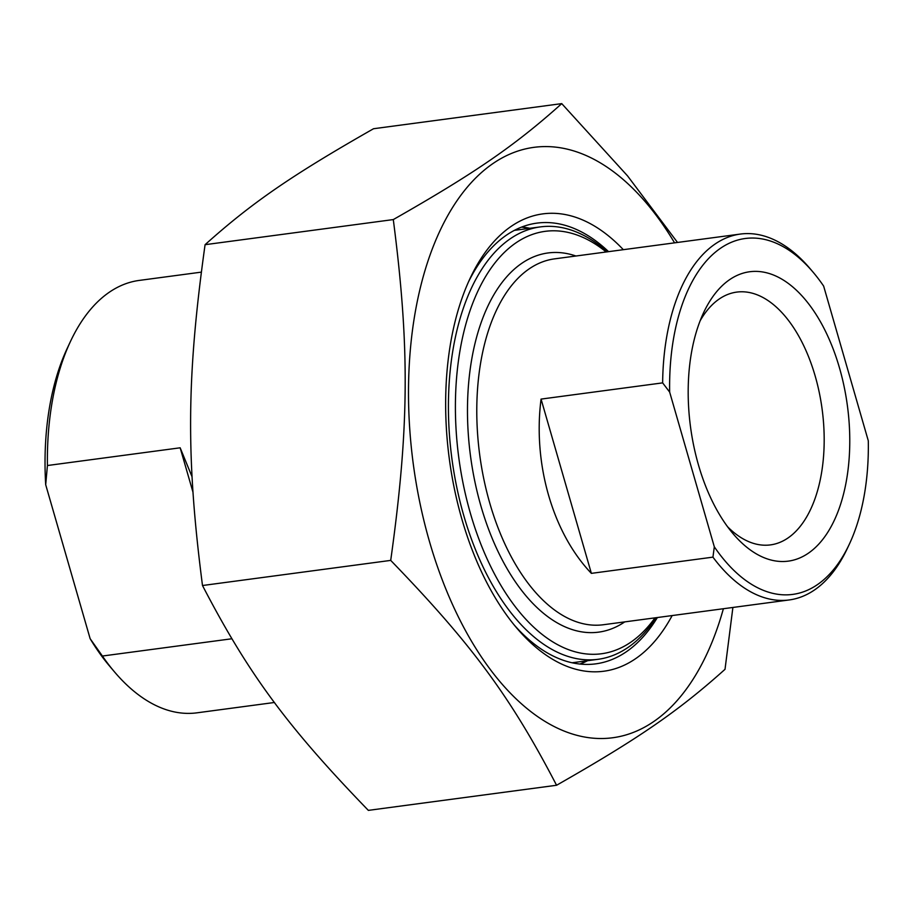 <?xml version="1.0" encoding="UTF-8"?>
<svg xmlns="http://www.w3.org/2000/svg" width="914" height="914" viewBox="0 0 914 914"><rect width="100%" height="100%" fill="white"/><g stroke="black" fill="none" stroke-linecap="round" stroke-linejoin="round"><path stroke-width="1.37" d="M561.744 103.625L373.529 128.737C291.577 175.419 251.944 202.691 205.079 244.689C186.547 377.356 185.942 457.526 202.497 585.52C248.368 673.835 287.396 726.733 368.353 810.375L556.569 785.263C510.686 696.936 471.67 644.05 390.712 560.396C409.244 427.741 409.849 347.56 393.294 219.577C475.246 172.895 514.868 145.623 561.744 103.625L627.575 175.922L677.503 242.45M732.891 607.467L725.019 669.311C678.154 711.309 638.52 738.581 556.569 785.263M674.566 242.85A297.815 161.492 82.4 0 0 465.9 188.821A297.815 161.492 82.4 0 0 429.489 541.579A297.815 161.492 82.4 0 0 580.196 736.124A297.815 161.492 82.4 0 0 723.385 608.735M390.712 560.396L202.497 585.52M393.294 219.577L205.079 244.689M657.383 617.533A222.319 120.557 -97.6 0 1 595.757 663.85A222.319 120.557 -97.6 0 1 514.148 624.936M468.402 282.072A222.319 120.557 -97.6 0 1 536.952 223.119A222.319 120.557 -97.6 0 1 608.564 251.647M623.337 249.682A230.705 125.104 82.4 0 0 470.013 278.553A230.705 125.104 82.4 0 0 516.627 627.907A230.705 125.104 82.4 0 0 672.156 615.568M192.9 491.938L180.161 447.803L192.043 476.742M231.813 638.772L102.402 656.035L90.143 638.692L45.7 484.728L47.414 465.523L180.161 447.803M47.414 465.523A218.126 118.272 -97.6 0 1 70.412 341.562A218.126 118.272 -97.6 0 1 139.259 280.415L201.263 272.144M274.474 702.478L196.956 712.829A218.126 118.272 -97.6 0 1 114.479 671.87A218.126 118.272 -97.6 0 1 102.402 656.035M90.143 638.692A209.729 113.724 82.4 0 0 109.554 666.055L114.479 671.87M70.412 341.562L67.179 348.463A209.729 113.724 82.4 0 0 45.7 484.728M591.369 573.364C552.662 532.793 532.748 463.786 541.065 399.098L591.369 573.364L712.943 557.14A184.559 100.083 82.4 0 0 789.193 599.95A184.559 100.083 82.4 0 0 847.449 548.206L849.392 544.07A179.532 97.352 -97.6 0 1 714.314 546.812L712.943 557.14M541.065 399.098L662.639 382.875L669.654 392.083L714.314 546.812M849.392 544.07A179.532 97.352 -97.6 0 0 868.3 440.811L823.64 286.082A179.532 97.352 -97.6 0 0 813.117 272.212L810.158 268.727A184.559 100.083 82.4 0 0 740.374 234.064A184.559 100.083 82.4 0 0 714.897 244.164A184.559 100.083 82.4 0 0 662.639 382.875M669.654 392.083A179.532 97.352 -97.6 0 1 813.117 272.212M700.113 320.837A127.514 69.144 -97.6 0 1 719.135 299.072A127.514 69.144 -97.6 0 1 736.741 292.103A127.514 69.144 -97.6 0 1 819.264 392.494A127.514 69.144 -97.6 0 1 788.074 537.923A127.514 69.144 -97.6 0 1 770.468 544.893A127.514 69.144 -97.6 0 1 727.59 526.772M808.433 553.153A145.977 79.152 82.4 0 0 829.375 339.7A145.977 79.152 82.4 0 0 703.597 312.679A145.977 79.152 82.4 0 0 733.085 533.73A145.977 79.152 82.4 0 0 808.433 553.153M607.227 251.83A218.126 118.272 82.4 0 0 540.311 226.9A218.126 118.272 82.4 0 0 510.195 238.828A218.126 118.272 82.4 0 0 456.84 487.596A218.126 118.272 82.4 0 0 597.996 659.314A218.126 118.272 82.4 0 0 628.112 647.386A218.126 118.272 82.4 0 0 656.046 617.715M654.995 617.853A213.088 115.552 -97.6 0 1 630.946 642.108A213.088 115.552 -97.6 0 1 456.166 430.917A213.088 115.552 -97.6 0 1 606.176 251.967M529.869 228.294A222.319 120.557 82.4 0 0 521.825 227.003M580.15 664.067A222.319 120.557 82.4 0 0 587.565 660.708M789.193 599.95L603.343 624.742A184.559 100.083 -97.6 0 1 489.79 503.168A184.559 100.083 -97.6 0 1 529.046 268.956A184.559 100.083 -97.6 0 1 554.524 258.868L740.374 234.064M575.934 256.011A191.277 103.716 82.4 0 0 482.672 318.415A191.277 103.716 82.4 0 0 480.958 506.15A191.277 103.716 82.4 0 0 624.753 621.886M521.62 227.083L529.252 228.386M579.922 664.044L586.948 660.788M540.311 226.9L514.411 230.362M597.996 659.314L572.107 662.764"/></g></svg>
